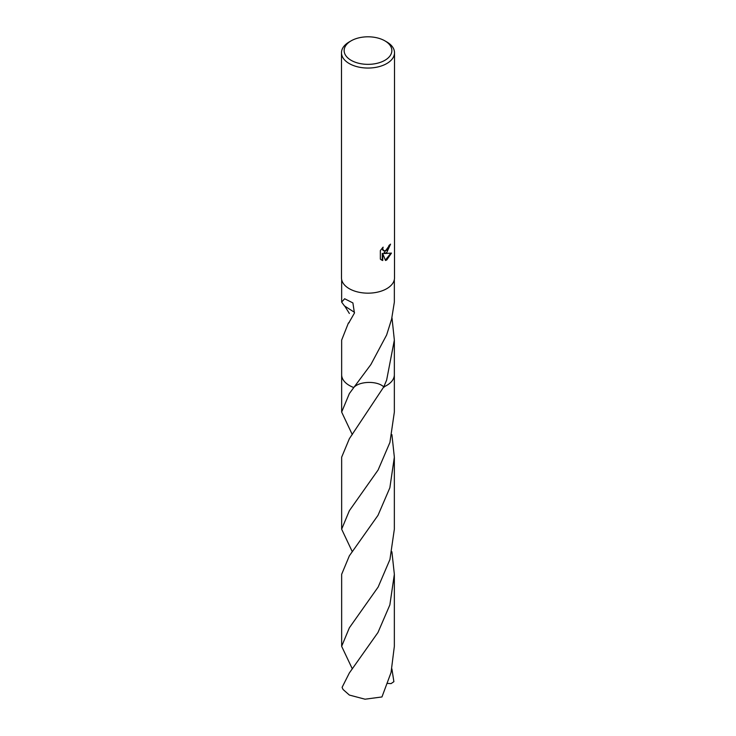<?xml version="1.0" encoding="UTF-8"?>
<svg xmlns="http://www.w3.org/2000/svg" width="736" height="736" viewBox="0 0 736 736"><rect width="100%" height="100%" fill="white"/><g stroke="black" fill="none" stroke-linecap="round" stroke-linejoin="round"><path stroke-width="1.1" d="M386.74 252.595L384.201 253.552L391.469 253.092L386.75 259.964L385.498 260.489L382.748 253.626L382.748 260.553L380.328 259.127L380.328 250.59L383.116 247.14L382.738 248.832L383.769 250.856L386.75 250.304L388.663 247.25L388.939 245.474A26.514 15.309 0 0 0 390.558 244.131L386.74 252.595M384.873 40.839L386.75 41.915A26.514 15.309 180 0 1 394.514 52.744A26.514 15.309 180 0 1 386.75 63.563A26.514 15.309 180 0 1 357.852 66.884A26.514 15.309 180 0 1 341.486 52.744A26.514 15.309 180 0 1 349.25 41.915L351.127 40.839A23.856 13.772 180 0 1 384.873 40.839A23.856 13.772 180 0 1 384.873 60.315A23.856 13.772 180 0 1 351.127 60.315A23.856 13.772 180 0 1 351.127 40.839L349.25 41.915M394.514 52.744L394.514 277.858A26.514 15.309 180 0 1 386.75 288.678A26.514 15.309 180 0 1 357.852 291.999A26.514 15.309 180 0 1 341.486 277.858L341.486 52.744M352.314 434.645L341.651 412.068L349.37 393.558L353.804 387.532A26.349 15.208 180 0 1 341.651 374.477M394.349 279.56L394.349 302.11L391.543 319.58A26.349 15.208 0 0 1 391.414 319.737L386.63 334.99L370.87 364.559L353.795 387.532A26.349 15.208 180 0 1 341.651 374.716A26.349 15.217 180 0 1 341.651 374.376M394.349 374.477A26.349 15.208 180 0 1 386.63 385.471A26.349 15.208 180 0 1 383.769 386.897L349.37 438.684L341.651 457.203L341.651 529.193L349.37 510.674L378.111 469.991L389.924 442.437L394.349 412.068L394.349 374.716A26.349 15.208 180 0 1 386.63 385.471A26.349 15.208 180 0 1 383.769 386.906L386.63 380.126L394.349 340.087L392.012 318.016M349.37 313.481L344.706 306.001M354.513 312.616A17.563 10.138 0 0 0 354.301 312.202L344.457 305.937L341.651 302.11L344.65 298.752L352.903 302.928L354.43 313.076L348.689 323.113A26.349 15.208 180 0 1 348.432 322.957L341.651 340.087L341.651 374.716A26.349 15.217 180 0 0 349.37 385.48A26.349 15.217 180 0 0 353.795 387.532M390.043 244.591L383.732 253.285L384.201 253.552M383.548 250.7L382.536 249.771L382.315 247.968M381.239 259.882L382.269 260.268L382.269 253.35L382.748 253.626M385.351 260.112L390.844 253.239M382.269 260.277L382.748 260.553M384.1 387.21C377.706 380.457 358.634 380.954 353.344 388.038M349.223 322.57L348.432 322.957M349.37 672.934L342.111 687.323A26.349 15.208 180 0 0 343.178 689.595L349.37 695.06L365.01 699.2L381.956 696.955L391.046 672.529L394.349 646.318L394.349 574.319L389.859 604.918L377.964 632.509L349.37 672.934M391.902 551.761L394.349 574.319M352.323 551.761L341.651 529.193M394.349 374.376A26.349 15.217 180 0 1 394.349 374.716A26.349 15.217 180 0 1 383.769 386.906M391.902 668.886L393.889 681.683L391.055 683.606L387.725 683.422M352.323 668.868L341.651 646.318L349.37 627.78L378.148 587.043L389.933 559.516L394.349 529.193L394.349 457.203L389.859 487.784L378 515.338L349.37 555.809L341.651 574.319L341.651 646.318M391.911 434.626L394.349 457.203M341.651 302.11L341.651 279.56M383.769 250.856L383.3 250.58M394.349 374.716L394.349 340.087M341.651 412.068L341.651 374.716"/></g></svg>
